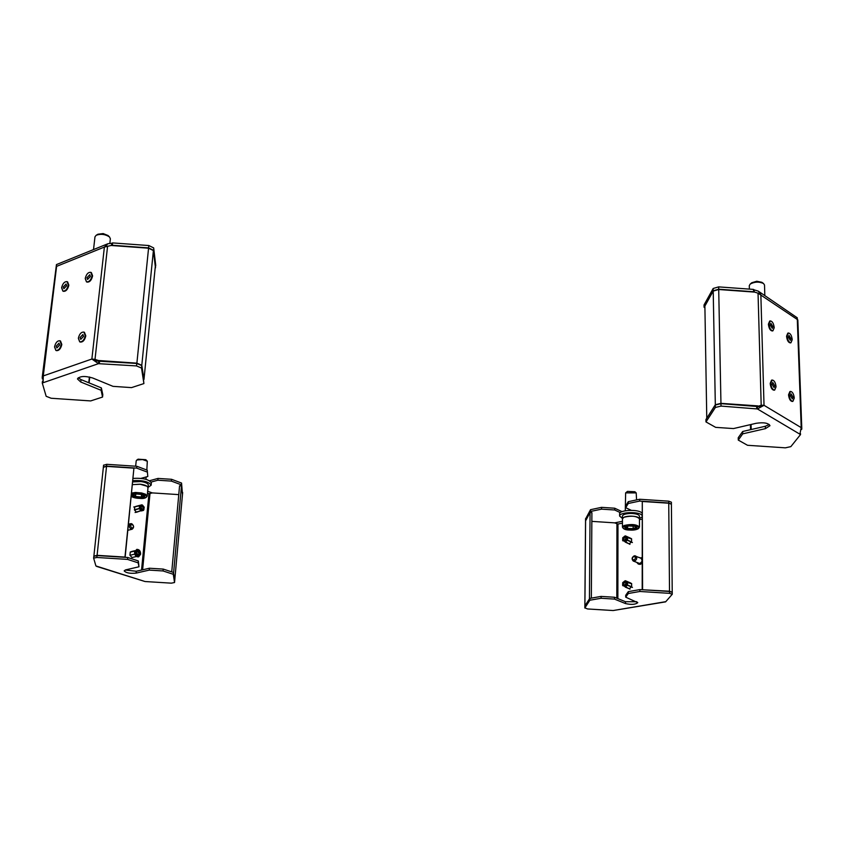 <?xml version="1.0" encoding="UTF-8"?>
<svg xmlns="http://www.w3.org/2000/svg" width="844" height="844" viewBox="0 0 844 844"><rect width="100%" height="100%" fill="white"/><g stroke="black" fill="none" stroke-linecap="round" stroke-linejoin="round"><path stroke-width="1.27" d="M757.406 406.523L761.193 405.247L764.02 405.31L801.209 427.634L801.8 428.763L797.844 319.918L797.295 319.475L801.209 427.634L799.88 434.185L800.523 434.565L790.849 446.624L785.353 447.837L747.51 445.284L738.278 440.083L738.215 437.741L742.678 431.484L742.741 433.848L738.278 440.083M769.295 424.521L765.339 426.262L765.402 428.647L769.981 425.692C768.335 422.981 763.746 422.179 756.203 423.287L733.468 428.573L715.659 427.359L705.974 421.916L705.932 419.521L715.332 405.025L720.966 403.654L721.019 406.091L715.385 407.462L705.974 421.916M754.241 292.087L754.177 289.872L758.25 291.117L760.845 294.598L764.02 405.31L757.427 408.96L721.019 406.091M765.402 428.647L742.741 433.848M765.339 426.262L742.678 431.484M758.25 291.117L797.264 317.798L797.295 319.475L758.039 293.195L761.193 405.247L760.507 406.207L761.71 405.869L757.363 406.513L720.966 403.654M754.177 289.872L753.502 289.408L753.565 291.739L718.708 289.207L713.212 290.8L713.169 288.479L704.033 304.958L704.065 307.237L704.919 307.786M753.502 289.408L718.655 286.886L718.708 289.207M713.169 288.479L718.655 286.886M713.212 290.8L704.065 307.237M801.8 428.763L801.631 429.459M758.039 293.195L754.736 292.119L718.708 289.513L720.955 403.358L715.322 404.73L706.956 417.938M757.859 405.89L720.955 403.358M760.507 406.207L758.387 406.618M764.02 405.31L761.71 405.869M799.88 434.185L757.427 408.96L757.363 406.513M756.741 408.549L756.678 406.112M800.523 434.565L800.492 433.563M750.411 424.627L750.548 429.67M751.065 424.479L751.202 429.522M706.766 417.928L704.888 306.055L713.212 291.096L718.708 289.513M751.782 282.74L756.783 281.242L761.858 282.297M764.822 295.622L764.516 285.008L763.504 283.489C759.009 281.516 754.568 281.706 750.2 284.069L749.282 285.683L749.377 289.112M790.933 338.803L789.024 335.437L788.401 336.935L790.311 340.311L790.933 338.803M787.135 336.007C787.61 340.195 788.887 342.442 790.955 342.759L792.199 339.731C791.725 335.553 790.448 333.306 788.37 333L787.135 336.007M786.566 336.155C787.051 340.343 788.328 342.59 790.395 342.907C788.433 342.675 787.167 340.554 786.587 336.524L787.811 333.148L786.566 336.155M787.842 333.137L787.146 336.376C787.726 340.406 789.003 342.537 790.955 342.759L792.189 339.362C791.598 335.342 790.332 333.222 788.37 333L787.811 333.148M772.893 326.639L770.92 323.4L770.298 325.098L772.26 328.337L772.893 326.639M769 324.328C769.591 328.432 770.899 330.595 772.925 330.816L774.18 327.398C773.589 323.305 772.281 321.142 770.255 320.931L769 324.328M768.43 324.476C769.021 328.59 770.329 330.743 772.355 330.964C770.213 330.658 768.895 328.369 768.42 324.107L769.686 321.079L768.43 324.476M769.717 321.068L768.989 323.948C769.464 328.221 770.783 330.51 772.925 330.816L774.191 327.778C773.705 323.516 772.397 321.226 770.255 320.931L769.686 321.079M790.417 395.678L792.305 398.853L792.959 397.07L791.071 393.895L790.417 395.678M794.236 397.756C793.666 393.758 792.41 391.637 790.448 391.416L789.14 394.981C789.699 398.99 790.965 401.111 792.917 401.333L794.236 397.756M789.879 391.553L789.129 394.591C789.583 398.779 790.849 401.027 792.917 401.333L794.246 398.146C793.782 393.969 792.516 391.721 790.448 391.416L788.57 395.119C789.129 399.128 790.395 401.238 792.347 401.47C790.279 401.153 789.013 398.917 788.549 394.728L789.91 391.542M772.102 384.136L774.053 387.554L774.729 385.951L772.777 382.532L772.102 384.136M776.047 386.858C775.583 382.606 774.275 380.327 772.133 380.022L770.783 383.218C771.237 387.48 772.545 389.759 774.676 390.076L776.047 386.858M771.564 380.159L770.203 383.355C770.667 387.618 771.965 389.907 774.106 390.213C772.081 389.991 770.783 387.839 770.213 383.746L772.133 380.022L770.794 383.609C771.363 387.691 772.661 389.854 774.676 390.076L776.026 386.478C775.457 382.395 774.159 380.243 772.133 380.022L771.564 380.159M624.845 536.172L622.819 537.67L622.64 540.265L624.486 541.363L626.512 539.865L626.702 537.269L624.845 536.172L627.525 537.006L627.525 540.086L625.193 542.091L629.213 543.895L631.586 541.869L631.576 538.736L629.202 537.639M624.845 581.052L622.798 582.539L622.608 585.177L624.476 586.337L626.522 584.85L626.712 582.202L624.845 581.052L625.404 580.746L627.651 582.128L627.43 585.303L625.193 587.055L629.244 588.753L631.639 586.738L631.639 583.552L629.244 582.392M584.903 606.372L584.881 607.891L589.882 600.221L601.086 598.259L601.097 596.413L614.516 597.246L614.506 599.103L601.086 598.259M589.882 600.221L589.893 598.375L601.097 596.413M625.699 597.162L625.699 595.294L628.316 591.633L639.889 589.597L639.889 591.475L628.326 593.501L625.699 597.162L637.769 602.658C635.469 604.568 631.375 604.863 625.467 603.555L614.506 599.103M628.316 591.633L628.326 593.501M584.881 607.891L587.582 608.957L613.166 610.539L665.599 601.867L672.267 594.26L669.556 593.343L639.889 591.475M585.588 520.864L590.061 512.508L589.439 598.86L584.86 605.992L589.893 598.375M636.819 601.73L625.467 601.719L614.516 597.246M669.556 593.343L669.535 591.465L639.889 589.597M669.535 591.465L672.246 592.382L672.267 594.26M671.391 504.153L668.764 502.982L668.743 501.167L639.625 499.258L628.274 501.674L628.274 503.478L625.699 507.687L631.291 510.325M639.625 499.258L639.636 501.072L628.274 503.478M591.855 521.37L614.569 522.847L617.977 524.04L615.223 523.069M601.529 509.143L590.515 511.475L590.526 509.692L601.529 507.349L614.706 508.215L614.706 509.998L601.529 509.143L601.529 507.349M585.609 518.902L590.526 509.692M622.039 511.654L614.706 508.215M625.699 507.687L625.699 505.894L628.274 501.674M668.743 501.167L671.402 502.212L671.423 504.016M585.609 518.564L585.599 520.315L590.515 511.475M668.764 502.982L639.636 501.072M620.308 512.624L614.706 509.998M590.061 512.508L591.908 512.624L591.327 598.122M672.204 592.245L669.514 591.222L642.421 589.756M642.59 589.534L642.284 501.473L668.743 503.203L671.402 504.237L672.225 592.15M642.284 501.473L642.2 589.745M633.264 561.049L639.689 563.486C642.295 561.977 642.674 560.216 640.839 558.211L634.414 555.753C631.808 557.272 631.418 559.034 633.264 561.049L634.424 561.176C637.03 559.656 637.41 557.895 635.574 555.879M633.886 560.036C635.912 558.443 635.912 557.24 633.886 556.418C631.861 558.011 631.861 559.213 633.886 560.036M638.549 564.109L640.216 564.393L642.105 563.254M642.094 558.063L641.366 557.694M636.998 562.684L638.254 564.003L639.689 564.161L642.105 562.283M642.094 558.38L639.267 557.515M636.576 499.912L636.197 492.896L625.636 492.875L627.493 491.387L634.888 491.746M625.636 492.875L625.277 510.778M624.064 517.203L622.45 518.743L622.439 527.046L624.054 525.517C631.555 523.829 636.703 524.356 639.478 527.12L639.457 518.817C636.682 516.022 631.544 515.484 624.064 517.203M627.746 526.329L627.292 529.241L624.76 527.489L628.421 525.96L634.371 526.181M633.158 526.171L633.158 528.629L636.123 527.405M625.404 527.215L624.76 527.489M634.635 526.192L637.146 527.954L634.414 526.213M637.146 527.954L633.475 529.473L633.158 528.629L627.746 528.428L625.858 527.12M639.457 519.092L639.499 518.817C638.971 517.182 636.081 516.285 630.827 516.117C625.699 516.285 622.893 517.161 622.397 518.743L622.45 519.028M639.499 518.817L639.488 516.138C638.961 514.502 636.07 513.606 630.827 513.437C625.699 513.606 622.893 514.481 622.397 516.074L622.397 518.743M622.397 518.395L619.623 516.053L619.623 513.838C619.011 510.071 637.61 509.016 641.482 512.614L641.936 513.068M619.623 516.053C619.011 512.308 637.621 511.253 641.493 514.84L641.946 515.294M641.957 516.992L639.499 518.459M623.115 539.147L623.885 540.466L626.216 538.388L625.446 537.069L623.115 539.147M626.617 537.101L624.665 536.204L622.724 537.871L622.724 540.434L624.665 541.342L626.617 539.675L626.617 537.101L630.7 538.324M624.665 541.342L629.962 544.359M624.486 541.363L622.724 540.434M626.617 539.675L631.544 541.901M625.193 535.919L624.665 536.204M626.227 583.489L625.393 581.959L623.094 583.9L623.927 585.43L626.227 583.489M626.712 582.202L631.639 583.816M626.522 584.85L632.462 587.413M625.404 580.746L630.436 582.877M624.655 586.316L626.628 584.649L626.617 582.033L624.655 581.073L622.693 582.74L622.693 585.356L630.004 589.186M624.476 586.337L622.693 585.356M622.788 585.736L622.608 585.177M141.518 368.047L136.517 365.916L98.463 363.669L98.737 361.2L136.77 363.447L141.76 365.579L141.518 368.047L143.902 383.577L131.527 387.618L113.022 386.352L92.682 377.996C84.864 375.749 79.779 376.055 77.437 378.924L80.76 382.015L101.101 390.287L101.354 387.892L81.035 379.6L78.197 377.785M143.902 383.577L141.76 365.579M101.354 387.892L102.81 394.675L102.546 397.06L90.688 400.921L51.136 398.252L46.156 396.29L42.263 383.007L42.485 381.171M42.379 378.977L42.211 377.31L43.287 375.918L43.107 382.722L42.263 383.007M102.546 397.06L101.101 390.287M153.397 250.562L141.792 365.283L143.965 379.473L155.307 266.546L153.397 250.562L148.565 248.199L111.113 245.477L104.382 247.07L107.969 243.716L56.453 264.583L42.211 377.31M111.492 245.509L111.746 243.272L112.621 242.914L148.829 245.541L153.671 247.914L155.75 265.512L155.169 267.959M107.969 243.716L111.746 243.272M112.621 242.914L112.357 245.266L148.586 247.893L148.829 245.541M111.714 245.52L112.357 245.266M153.671 247.914L155.518 267.822M153.429 250.257L148.586 247.893M98.737 361.2L93.927 359.903L95.235 360.42L95.013 359.375L98.421 360.504L136.812 363.152L141.792 365.283M93.927 359.903L91.869 359.027L95.013 359.375L107.599 246.079M98.421 360.504L98.569 361.2M95.235 360.42L97.334 361.116M43.107 382.722L98.463 363.669L91.869 359.027L43.287 375.918L56.601 266.366L104.382 247.07L91.869 359.027M99.36 363.363L99.634 360.894M89.084 382.891L89.738 377.078M88.768 382.754L89.411 377.004M63.311 287.108L63.912 288.711L66.644 285.62L66.054 284.017L63.311 287.108M68.322 284.871L67.13 281.664C64.46 281.463 62.635 283.531 61.644 287.846L62.846 291.064C65.505 291.264 67.33 289.197 68.322 284.871M62.889 291.085L63.353 291.296C66.011 291.486 67.836 289.418 68.828 285.103L67.594 281.875M97.957 234.221L103.158 233.566L108.053 235.518M109.878 243.23L110.364 238.778L109.53 236.974C105.342 234.21 100.9 233.63 96.205 235.254L94.982 236.795L93.526 249.56M86.974 277.655L87.565 279.459L90.35 276.516L89.77 274.722L86.974 277.655M92.049 275.946L90.878 272.348C88.282 272.053 86.415 274.015 85.286 278.225L86.468 281.843C89.063 282.128 90.92 280.166 92.049 275.946M86.51 281.864L86.974 282.075C89.57 282.36 91.426 280.398 92.555 276.178L91.331 272.559M59.576 345.08L58.953 343.192L56.263 346.093L56.886 347.992L59.576 345.08M54.607 346.599L55.852 350.397C58.373 350.64 60.167 348.688 61.243 344.574L59.998 340.786C57.487 340.543 55.683 342.485 54.607 346.599M55.904 350.418L56.369 350.619C58.88 350.851 60.684 348.91 61.76 344.795L60.462 340.987M80.085 337.674L80.75 339.383L83.545 336.239L82.881 334.53L80.085 337.674M85.276 335.522L83.957 332.114C81.203 331.903 79.336 334.002 78.365 338.391L79.695 341.82C82.448 342.01 84.305 339.91 85.276 335.522M79.737 341.841L80.212 342.031C82.955 342.231 84.822 340.132 85.782 335.743L84.421 332.314M136.549 512.266L134.449 509.945L134.766 506.79M135.367 506.579L137.161 506.062M132.054 557.557L129.934 555.246L130.261 552.029L132.677 551.227M93.853 556.354L97.049 555.574L96.849 557.473L127.539 559.393L138.152 562.842L138.332 560.954L138.996 566.778L138.152 562.842M127.539 559.393L127.729 557.494L138.332 560.954M149.251 570.101L149.43 568.234L163.23 569.088L173.453 572.432L173.284 574.289L163.061 570.955L149.251 570.101L136.116 573.108C129.997 573.688 126.02 572.939 124.173 570.871L125.861 569.827L138.996 566.778M163.23 569.088L163.061 570.955M96.849 557.473L93.631 558.137L95.91 565.944L96.659 566.187M96.585 566.387L145.031 581.527L171.343 583.162L174.55 582.518L173.284 574.289M97.049 555.574L127.729 557.494M149.43 568.234L136.295 571.251L125.186 570.027M174.539 582.455L173.453 572.432M182.483 494.373L181.555 483.053L171.554 479.297L171.385 481.101L157.839 480.215L151.087 482.072M181.555 483.053L181.386 484.846L171.385 481.101M151.878 493.044L148.955 493.666L152.521 492.917L178.77 494.616M147.046 471.996L136.675 468.114L136.865 466.289L147.225 470.171L147.805 476.491L147.225 470.171M103.401 467.08L106.555 466.141L136.675 468.114M103.59 465.223L106.745 464.316L136.865 466.289M157.839 480.215L158.007 478.421L149.546 480.742M158.007 478.421L171.554 479.297M182.504 494.204L181.386 484.846M141.064 478.358L147.805 476.491M103.39 467.281L106.544 466.373L133.922 468.167L125.134 557.335M133.922 468.167L124.965 557.082L97.092 555.331L93.895 556.101M174.697 580.556L173.537 572.949M173.59 572.949L181.471 485.933L182.473 494.552M181.471 485.933L179.572 485.806L171.743 571.873M131.168 529.167L132.16 529.22C134.196 527.479 134.048 525.643 131.717 523.702L130.714 523.66C128.689 525.39 128.847 527.236 131.168 529.167M131.896 528.101C133.88 527.521 134.006 526.308 132.265 524.451C130.282 525.021 130.155 526.245 131.896 528.101M138.078 459.178L145.822 459.695L147.32 461.225L142.562 459.558L137.066 459.959L136.2 460.824L135.662 466.204M146.835 470.034L147.32 461.225M131.601 493.054L135.515 492.453L141.592 492.959L145.506 494.215L147.194 496.04L148.006 487.674L146.983 486.207L140.009 484.192L132.445 484.656M135.926 493.962L135.209 497.285L132.181 495.301L135.705 493.909M141.444 494.468L141.507 497.865L135.209 497.285M135.473 493.888L141.813 494.468L135.599 493.93L132.181 495.301M141.813 494.468L144.809 496.462L141.634 494.489M147.974 487.959L148.059 487.674C147.816 486.133 145.347 484.994 140.663 484.245L132.445 484.625M148.059 487.674L148.312 484.983C148.08 483.433 145.611 482.293 140.927 481.544L132.719 481.924M148.08 487.347L151.139 485.237C148.987 481.66 142.9 480.13 132.856 480.637M151.139 485.237L151.35 482.99C149.209 479.403 143.121 477.873 133.078 478.379M140.811 507.181L142.71 509.586L143.638 508.331L141.729 505.925L140.811 507.181M141.992 510.789L143.448 510.409L141.085 510.958L139.228 508.468L134.47 509.713M140.252 508.204L141.803 510.282L143.775 509.829L144.187 507.307L142.647 505.229L140.674 505.683L140.252 508.204L139.228 508.468L139.608 505.609L134.755 506.885M140.568 505.82L140.315 508.415L141.971 510.346L143.881 509.681L144.134 507.086L142.478 505.166L133.742 507.012M141.803 510.282L135.093 512.519M140.674 505.683L139.735 505.429L141.897 504.807L135.947 506.379M142.045 504.902L142.647 505.229M143.448 510.409L143.775 509.829M139.218 553.495L137.319 551.237L136.327 552.693L138.226 554.951L139.218 553.495M135.051 550.657L131.917 551.417L135.051 550.657M134.871 551.005L130.25 552.124L134.871 551.005M134.766 554.128L129.965 555.278L134.766 554.128M136.433 556.512L131.97 557.567L136.433 556.512M139.703 552.366L138.036 550.457L136.106 551.174L135.842 553.822L137.519 555.732L139.45 555.004L139.703 552.366M774.729 385.761L772.777 382.532L772.102 384.326L774.053 387.554L774.729 385.761M792.97 397.26L791.071 393.895L790.406 395.488L792.305 398.853L792.97 397.26M770.287 324.908L772.26 328.337L772.893 326.828L770.92 323.4L770.287 324.908M788.412 337.125L790.311 340.311L790.933 338.623L789.024 335.437L788.412 337.125M626.227 583.341L625.393 581.959L623.094 584.048L623.927 585.43L626.227 583.341M626.617 582.033L631.639 583.647M626.628 584.649L631.607 586.77M625.193 580.777L624.655 581.073M626.216 538.535L625.446 537.069L623.115 538.999L623.885 540.466L626.216 538.535M626.702 537.269L631.576 538.989M626.512 539.865L632.399 542.565M625.415 535.887L630.394 538.145M622.819 540.846L622.64 540.265M83.524 336.439L82.881 334.53L80.117 337.484L80.75 339.383L83.524 336.439M78.408 338.001L79.695 341.82C82.29 342.073 84.136 340.111 85.223 335.912L83.957 332.114C81.362 331.84 79.515 333.802 78.408 338.001M80.212 342.031C82.807 342.295 84.643 340.332 85.74 336.134L84.463 332.336M59.607 344.89L58.953 343.192L56.231 346.293L56.886 347.992L59.607 344.89M54.554 346.989L55.852 350.397C58.521 350.566 60.335 348.498 61.295 344.183L59.998 340.786C57.329 340.607 55.514 342.675 54.554 346.989M56.369 350.619C59.038 350.787 60.842 348.72 61.802 344.405L60.515 341.008M90.371 276.326L89.77 274.722L86.953 277.855L87.565 279.459L90.371 276.326M85.244 278.604L86.468 281.843C89.221 282.054 91.089 279.965 92.091 275.566L90.878 272.348C88.124 272.116 86.246 274.205 85.244 278.604M86.974 282.075C89.728 282.286 91.595 280.197 92.597 275.798L91.374 272.58M66.623 285.81L66.054 284.017L63.332 286.918L63.912 288.711L66.623 285.81M61.696 287.466L62.846 291.064C65.357 291.328 67.172 289.387 68.28 285.251L67.13 281.664C64.608 281.4 62.804 283.341 61.696 287.466M63.353 291.296C65.864 291.549 67.678 289.608 68.786 285.483L67.636 281.896M139.207 553.643L137.319 551.237L136.338 552.546L138.226 554.951L139.207 553.643M134.903 551.987C134.966 555.183 136.222 556.797 138.669 556.808L140.632 554.191C140.579 550.995 139.313 549.391 136.865 549.381L134.903 551.987M136.728 549.412L134.586 552.071C134.65 555.257 135.905 556.871 138.342 556.892L138.479 556.85M140.79 507.318L142.71 509.586L143.659 508.183L141.729 505.925L140.79 507.318M140.315 508.415L134.481 509.987M141.971 510.346L136.464 512.287M143.881 509.681L143.533 510.24M141.897 504.807L142.478 505.166M715.322 404.73L713.212 291.096M715.385 407.462L715.332 405.025M617.861 598.618L617.977 524.04L622.439 523.122M639.457 519.651L641.957 519.144M613.957 610.402L665.684 601.677M622.45 521.286L614.664 522.879M616.932 523.628L616.806 598.185M585.599 520.526L584.903 605.844M669.514 591.222L668.743 503.203M625.467 601.719L625.467 603.555M624.592 526.266C618.399 528.682 631.66 531.688 637.283 529.167C643.592 526.772 630.246 523.702 624.592 526.266M633.475 529.473L627.292 529.241M136.855 363.458L148.565 248.199M136.517 365.916L136.77 363.447M81.035 379.6L80.76 382.015M147.478 493.139L148.955 493.666L141.539 570.048M96.67 566.187L144.303 581.294M152.374 492.949L147.658 491.229M150.01 493.402L142.615 569.795M106.544 466.373L97.092 555.331M174.729 580.387L182.483 494.415M136.295 571.251L136.116 573.108M106.745 464.316L106.555 466.141M131.274 496.325L131.506 496.483C136.053 499.711 150.675 498.466 145.506 495.28L138.522 493.381L131.495 494.099M144.809 496.462L141.507 497.865M133.32 494.932L135.673 496.483L141.201 496.989L143.765 495.903M751.825 282.698L750.2 284.069M761.805 282.265L763.504 283.489M792.885 401.343L792.347 401.47M774.644 390.086L774.106 390.213M585.546 520.695L584.86 605.992M585.557 518.733L585.546 520.484M584.839 608.039L584.85 606.224M622.439 527.046C623.589 530.127 628.622 530.834 637.547 529.146L639.478 527.12M628.527 525.991L634.488 526.213M625.13 527.416L628.548 525.991M634.867 491.736L636.197 492.896M98.02 234.178L96.205 235.254M108 235.476L109.53 236.974M103.379 467.154L93.884 556.006M174.729 580.45L182.483 494.478M103.58 465.097L103.39 466.922M93.631 558.137L93.842 556.238M174.55 582.518L174.708 580.683M182.663 492.495L182.504 494.267M127.855 530.306L132.16 529.22M128.467 524.229L130.714 523.66M147.194 496.04C145.822 499.194 140.515 499.332 131.263 496.451M146.16 476.944L145.928 479.308M138.1 459.157L136.644 460.202M772.882 330.827L772.355 330.964M790.923 342.769L790.395 342.907"/></g></svg>
